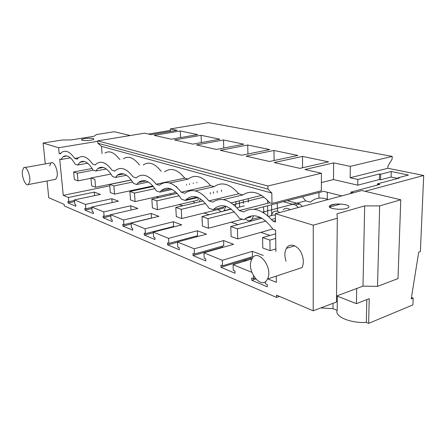 <?xml version="1.0" encoding="UTF-8"?>
<svg xmlns="http://www.w3.org/2000/svg" width="446" height="446" viewBox="0 0 446 446"><rect width="100%" height="100%" fill="white"/><g stroke="black" fill="none" stroke-linecap="round" stroke-linejoin="round"><path stroke-width="0.67" d="M148.468 134.062L170.478 130.405M97.691 140.897L267.901 185.982L267.957 189.115L97.886 143.25L97.691 140.897L144.549 133.176L151.099 134.659L177.112 130.31L170.394 128.911L170.528 131.408M275.455 220.592L273.058 221.249C262.638 209.542 252.837 206.437 243.661 211.939L239.301 210.557C229.813 199.568 220.982 196.77 212.803 202.161L208.856 200.912C200.182 190.565 192.176 188.028 184.85 193.308L181.266 192.176C173.288 182.397 166.001 180.089 159.412 185.252L156.145 184.215C148.992 175.178 142.464 172.948 136.554 177.53L136.164 177.887L133.17 176.939C126.848 168.683 121.039 166.464 115.748 170.294L114.839 171.13L112.085 170.26C106.438 162.667 101.242 160.488 96.487 163.721L95.199 164.914L92.662 164.106C87.583 157.092 82.9 154.957 78.608 157.711L77.063 159.166L74.711 158.419C70.117 151.902 65.869 149.828 61.983 152.192L60.255 153.842L59.162 153.496L60.79 153.218M97.724 141.298L58.604 147.76L59.162 153.496M273.058 221.249L275.477 222.013L275.355 213.673L313.259 225.202L313.209 310.817L276.531 295.135L276.565 297.421L64.285 205.924L64.129 204.324L48.77 197.756L47.036 180.981M353.5 192.756L350.902 192.12L379.903 184.399L377.45 183.852L399.209 178.088L397.943 177.826L408.503 175.033L391.242 171.515L380.717 174.202L379.513 173.951L357.843 179.465L350.143 177.742L387.881 168.293L387.948 166.029L392.101 159.172L392.19 156.401L350.316 166.364L333.653 162.896L333.513 179.56L321.393 182.565M387.881 168.293L423.7 175.473L420.377 251.555L418.71 252.152L411.229 298.92L413.197 298.118L412.912 304.891L368.625 323.383L369.21 298.669L356.432 303.654L356.711 288.495M327.275 199.295L327.319 192.248M74.711 158.419L78.568 157.745M45.269 163.916L43.111 143.049L58.604 147.76M49.612 165.94L51.05 162.896C53.815 160.521 58.314 170.467 57.116 176.404L55.739 179.32L54.406 179.571M109.761 185.815L63.254 195.365L59.714 159.138L60.868 159.517L63.232 156.635C67.017 154.444 71.003 156.975 75.184 164.228L77.66 165.042L79.968 162.288C84.132 159.746 88.514 162.355 93.108 170.127L95.784 171.008L97.975 168.437C102.58 165.455 107.419 168.142 112.498 176.51L115.397 177.463L117.398 175.155C122.505 171.621 127.891 174.38 133.544 183.44L136.699 184.477L138.399 182.531C144.091 178.305 150.112 181.121 156.468 190.983L159.908 192.12L161.168 190.687C167.534 185.575 174.319 188.429 181.528 199.234L185.302 200.477L185.926 199.769C193.068 193.519 200.778 196.363 209.051 208.293L213.205 209.659C221.227 202.317 229.958 205.188 239.402 218.284L243.995 219.8C253.027 212.251 262.711 215.44 273.047 229.361L275.595 230.197L275.901 251.572M267.868 278.884L276.347 282.346L276.258 276.107M253.445 275.79L253.512 278.717L251.722 277.969L251.778 280.278L267.31 286.811L267.271 284.459L265.398 283.678L265.359 281.643M63.254 195.365L68.444 197.483L68.846 201.681L67.948 201.302L68.11 202.991L75.876 206.258L75.714 204.547L74.789 204.156L74.387 199.908L85.437 204.419L85.827 208.761L84.857 208.36L85.013 210.105L93.376 213.623L93.225 211.85L92.227 211.432L91.843 207.033L103.767 211.9L104.135 216.399L103.087 215.964L103.238 217.771L112.281 221.578L112.13 219.739L111.054 219.287L110.686 214.727L123.598 219.995L123.943 224.667L122.812 224.193L122.951 226.066L132.752 230.192L132.613 228.28L131.442 227.794L131.102 223.056L145.117 228.781L145.441 233.632L144.209 233.119L144.337 235.064L154.996 239.552L154.874 237.567L153.591 237.032L153.285 232.115L168.56 238.348L168.85 243.399L167.506 242.836L167.624 244.865L179.259 249.76L179.147 247.692L177.753 247.112L177.475 241.988L194.194 248.812L194.439 254.075L192.967 253.462L193.068 255.575L205.823 260.938L205.729 258.786L204.201 258.145L203.967 252.804L222.337 260.302L222.532 265.794L220.915 265.119L220.993 267.321L235.036 273.231L234.964 270.978L233.28 270.276L233.102 264.695L251.884 272.361M286.053 261.245C284.403 256.21 284.526 251.918 286.404 248.355C289.761 241.966 299.049 245.696 302.137 255.006C303.743 259.862 303.698 264.06 302.003 267.589L267.5 279.006C262.086 290.954 246.136 271.385 251.516 259.851L251.973 258.897C257.342 247.547 273.275 267.143 267.667 278.639L267.5 279.006M43.111 143.049L62.145 140.016L71.315 139.91L93.972 136.275L96.592 134.53L114.204 131.726L130.232 135.534M87.706 138.266C92.216 138.087 94.234 138.422 93.766 139.263C92.813 139.866 90.761 140.284 87.617 140.523C83.09 140.702 81.066 140.373 81.54 139.531C82.504 138.923 84.562 138.505 87.706 138.266M411.457 297.499L413.197 298.118M320.813 307.93L332.972 308.671L337.187 310.41C334.405 316.493 350.227 323.339 366.322 322.43L368.625 323.383M216.75 248.796L217.258 248.996M245.155 259.951L246.66 260.542M336.786 295.938L356.432 303.654M276.565 297.421L279.469 296.395M77.66 165.042L87.684 163.214M70.379 157.851L60.868 159.517M68.444 197.483L94.273 192.109L100.417 194.417L74.387 199.908M85.437 204.419L111.84 198.693L118.452 201.174L91.843 207.033M103.767 211.9L130.756 205.779L137.892 208.455L110.686 214.727M123.598 219.995L151.183 213.433L158.91 216.327L131.102 223.056M145.117 228.781L173.316 221.729L181.7 224.868L153.285 232.115M168.56 238.348L197.366 230.738L206.504 234.161L177.475 241.988M194.194 248.812L223.608 240.572L233.598 244.313L203.967 252.804M222.337 260.302L252.341 251.338L263.279 255.435M233.102 264.695L251.957 258.92M135.389 189.673L136.532 190.057M156.401 196.814L158.648 197.584M179.192 204.569L182.749 205.779M204 213.004L209.102 214.738M231.112 222.225L238.041 224.583M260.865 232.344L269.964 235.438M68.846 201.681L74.443 200.494M94.273 192.109L94.574 195.649M68.11 202.991L74.549 201.625M252.09 258.68L250.869 258.212L243.616 260.419L245.116 261.016M222.866 247.385L222.353 247.19L215.24 249.23L215.747 249.425M327.983 199.585C321.209 196.898 315.355 197.756 310.416 202.161L305.661 200.867L302.438 196.786M271.564 204.747L271.714 214.147M217.202 190.983L217.247 192.477M287.285 200.694L299.712 203.922L295.67 204.993L283.266 201.731M302.416 206.431L299.712 203.922M193.252 182.944L193.274 183.646M243.226 199.892L243.332 203.476M357.843 179.465L357.737 185.168L333.513 179.56M379.513 173.951L379.368 179.532L357.737 185.168M350.143 177.742L350.316 166.364M341.787 195.889L323.64 191.323L253.913 209.297M397.787 178.461L391.075 177.045L380.566 179.794L379.368 179.532M380.717 174.202L380.566 179.794M365.006 191.295L423.7 175.473M267.901 185.982L321.427 173.243L321.36 190.754L271.982 203.421L271.82 193.057L267.957 189.115M239.301 210.557L269.769 202.779L271.982 203.421M350.902 192.12L350.885 193.452M377.45 183.852L377.422 185.062M397.943 177.826L397.927 178.428M391.242 171.515L391.075 177.045M336.529 296.038L362.994 286.142L377.517 286.371L398.005 278.583L400.77 199.786L361.801 190.531L275.355 213.673M329.583 207.072L340.61 204.028M335.175 204.184L330.112 205.578M366.835 299.595L366.322 322.43M313.209 310.817L336.468 301.975L337.315 218.217L336.981 213.807L364.666 205.901L379.674 205.913L400.77 199.786M313.259 225.202L337.315 218.217M348.56 207.368L347.88 207.869C343.281 210.707 326.137 208.75 329.761 205.857L330.358 205.428C334.751 202.629 351.799 204.396 348.56 207.368M253.512 278.717L255.051 278.215M251.778 280.278L255.703 278.995M262.677 212.168L305.661 200.867M333.017 303.286L332.972 308.671M337.338 296.155L337.187 310.41M362.994 286.142L364.666 205.901M377.517 286.371L379.674 205.913M180.256 130.968L154.171 135.355L171.208 139.213L197.695 134.597L180.256 130.968L180.591 137.58M333.653 162.896L304.93 169.508L321.427 173.243M170.394 128.911L208.583 122.617L392.19 156.401M196.469 144.933L216.366 149.443L243.784 144.192L223.502 139.966L196.469 144.933M212.079 137.591L201.074 135.3L174.514 139.96L192.901 144.125L219.856 139.208L212.079 137.591M269.696 149.583L247.725 145.011L220.235 150.319L241.832 155.214L269.696 149.583M273.972 150.475L246.041 156.167L269.568 161.497L297.856 155.448L273.972 150.475L274.123 160.521M328.563 161.837L302.511 156.418L274.167 162.534L299.896 168.365L328.563 161.837M102.045 153.58L101.459 146.355L271.82 193.057M97.886 143.25L101.459 146.355M123.397 158.765C128.376 155.548 133.733 157.622 139.464 164.992M143.255 164.987C148.786 161.179 154.756 163.281 161.168 171.292M164.658 171.827C170.824 167.278 177.53 169.38 184.772 178.132L188.123 179.102C194.991 173.985 202.456 176.148 210.523 185.597L214.186 186.662C221.79 181.422 229.974 183.797 238.733 193.776L242.758 194.947C251.215 189.589 260.219 192.198 269.769 202.779M104.938 153.067C109.437 150.324 114.265 152.365 119.428 159.183L120.08 159.373M95.784 171.008L106.338 169.001M85.827 208.761L91.876 207.429M111.84 198.693L112.141 202.562M85.013 210.105L91.976 208.561M201.074 135.3L201.386 142.581M115.397 177.463L126.502 175.256M104.135 216.399L110.703 214.888M130.756 205.779L131.057 210.027M103.238 217.771L110.792 216.026M149.098 186.746L149.505 187.287M223.502 139.966L223.775 148.022M136.699 184.477L148.356 182.04M189.483 183.763L189.511 184.471M123.943 224.667L151.478 218.005L151.183 213.433M122.951 226.066L131.174 224.07M186.662 185.096L186.512 184.415M170.194 193.731L171.113 194.779M176.516 193.564L176.727 192.928M176.839 187.248L176.694 186.562M135.077 201.592L134.486 193.079L129.881 191.485L130.483 199.919L135.077 201.592L174.971 192.661L174.899 191.273M247.725 145.011L247.948 153.976M156.145 184.215L184.772 178.132M169.742 183.038L188.123 179.102M159.908 192.12L172.106 189.433M196.926 182.843L196.876 182.152M213.366 191.869L213.417 193.369M145.441 233.632L173.578 226.473L173.316 221.729M172.357 226.78L172.379 227.243M144.337 235.064L153.324 232.773M210.479 194.055L210.317 192.577M193.051 201.302L194.79 202.913M199.423 201.815L200.399 198.827M157.399 209.704L156.858 200.851L151.852 199.111L152.404 207.886L157.399 209.704L198.141 200.098L198.03 197.528M181.266 192.176L210.523 185.597M195.342 190.933L214.186 186.662M185.302 200.477L198.002 197.517M221.55 191.479L221.461 190.002M239.324 200.851L239.558 207.067M168.85 243.399L197.595 235.672L197.366 230.738M196.257 236.029L196.296 236.915M167.624 244.865L177.486 242.2M230.838 209.023L231.251 209.118M235.455 206.314L236.101 201.642M217.904 209.542L221.227 211.683M223.736 211.053L225.866 206.52M181.745 218.551L181.271 209.33L175.796 207.429L176.287 216.566L181.745 218.551L223.329 208.193L223.29 207.156M302.511 156.418L302.555 167.757M318.935 198.141L318.951 192.533M208.856 200.912L238.733 193.776M223.301 199.635L242.758 194.947M213.205 209.659L226.317 206.409M233.531 204.619L263.948 197.071M231.151 202.863L261.534 195.387M251.879 220.865L250.451 220.419M248.366 202.105L248.221 198.665M261.222 195.465L261.925 195.638M267.672 200.427L267.611 203.326M267.594 205.773L267.778 215.786M194.439 254.075L223.786 245.707L223.608 240.572M222.32 246.125L222.353 247.19M193.068 255.575L215.24 249.23M258.1 217.709L260.877 217.609M263.909 212.909L263.491 206.827M245.183 218.707C247.675 221.071 249.933 221.288 251.94 219.354L253.551 215.697M245.556 218.406L250.808 217.018L250.78 215.97M277.535 211.348L277.211 203.292M298.368 207.513L295.67 204.993M222.532 265.794L252.469 256.69L252.341 251.338M250.842 257.186L250.869 258.212M220.993 267.321L243.616 260.419M290.151 209.715C287.475 207.764 285.145 207.814 283.16 209.854M279.609 212.536C276.944 210.557 274.625 210.596 272.662 212.647L271.179 215.68M268.481 216.405L274 214.922L275.377 215.346M29.726 181.572L28.466 184.527C25.857 186.963 21.425 176.878 22.4 170.807L23.71 167.724C26.297 165.338 30.757 175.54 29.726 181.572M77.994 180.847L77.297 173.221L73.657 171.955L74.359 179.526L77.994 180.847L91.001 178.3M77.297 173.221L93.298 170.194M73.657 171.955L92.149 168.488M95.561 187.231L94.892 179.331L90.967 177.965L91.647 185.809L95.561 187.231L131.263 179.944M90.967 177.965L110.987 174.057M114.533 194.127L113.897 185.932L109.655 184.46L110.296 192.588L114.533 194.127L152.889 185.937M113.897 185.932L132.713 182.052M109.655 184.46L131.33 180.033M134.486 193.079L154.985 188.647M129.881 191.485L153.335 186.461M156.858 200.851L179.197 195.766M151.852 199.111L177.196 193.408M181.271 209.33L205.578 203.482M175.796 207.429L203.114 200.94M208.399 228.235L208.003 218.612L201.999 216.527L202.412 226.061L208.399 228.235L242.345 219.254M208.003 218.612L234.395 211.872M201.999 216.527L231.29 209.146M236.871 207.741L244.402 205.846M237.701 238.889L237.406 228.826L230.794 226.529L231.112 236.492L237.701 238.889L272.796 228.976M237.406 228.826L265.95 221.043M271.575 219.51L275.422 218.462M230.794 226.529L261.913 218.166M270.081 250.652L269.902 240.11L262.577 237.567L262.783 247.998L270.081 250.652L275.862 248.896M269.902 240.11L275.712 238.409M262.577 237.567L275.645 233.804M67.062 155.972L63.232 156.635M24.926 167.512L51.05 162.896M81.54 139.531L81.59 140.1M286.404 248.355L294.683 245.824M330.341 207.708L330.358 205.428M84.461 161.48L79.968 162.288M103.282 167.44L97.975 168.437M123.715 173.907L117.398 175.155M145.981 180.953L138.399 182.531M170.344 188.675L161.168 190.687M231.045 208.968L224.126 210.713M197.121 197.16L185.926 199.769M260.012 217.196L251.94 219.354M55.739 179.32L28.466 184.527"/></g></svg>
